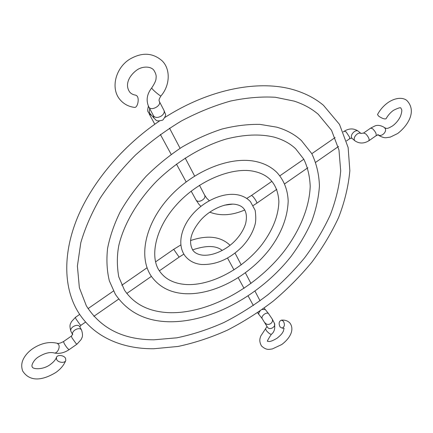 <?xml version="1.0" encoding="UTF-8"?>
<svg xmlns="http://www.w3.org/2000/svg" width="433" height="433" viewBox="0 0 433 433"><rect width="100%" height="100%" fill="white"/><g stroke="black" fill="none" stroke-linecap="round" stroke-linejoin="round"><path stroke-width="0.65" d="M56.609 359.422C58.022 362.713 64.999 363.46 65.794 360.429L65.594 358.416C64.154 355.152 57.221 354.41 56.42 357.463L56.609 359.422M283.35 321.167C285.049 324.544 284.654 326.861 282.17 328.111L280.151 327.077C278.468 323.695 278.868 321.383 281.363 320.155L283.35 321.167M384.39 127.643L386.436 128.444C387.383 128.125 386.978 129.186 392.422 126.008C395.372 123.892 397.792 121.17 399.681 117.841C400.947 115.844 402.235 110.843 401.667 109.636L400.936 108.239C400.904 107.173 398.43 107.86 393.51 110.307C390.452 112.488 387.968 115.302 386.063 118.75C384.612 119.324 382.144 118.469 378.664 116.179L377.511 114.55C380.142 109.663 383.692 105.636 388.163 102.469C396.466 96.922 403.605 97.706 406.841 100.478C417.223 111.281 407.697 125.803 397.678 133.51L390.301 137.104L386.084 137.732C384.158 137.911 381.662 137.093 378.599 135.28L378.058 134.809M134.398 107.379C137.542 108.163 139.67 98.61 136.931 95.877L135.756 95.173C133.137 94.767 131.145 93.766 129.786 92.159C124.542 84.89 128.953 75.921 136.709 70.146C141.699 66.449 149.84 65.832 153.607 69.87C155.728 73.047 156.54 75.775 156.048 78.048C156.205 80.1 154.743 83.412 151.669 87.98L152.454 89.117C154.673 91.596 160.881 96.597 160.941 95.964C170.364 85.16 170.521 68.652 161.985 60.707C152.622 52.626 141.845 52.139 129.656 59.24C115.319 68.181 110.323 88.792 120.179 99.839C123.919 104.126 128.661 106.637 134.398 107.379M57.226 343.288C58.46 343.753 60.571 343.163 63.564 341.523L64.095 343.32C66.276 347.05 67.97 349.139 69.183 349.599C64.176 352.96 59.115 354.07 54.006 352.911C56.912 354.042 60.458 347.694 58.655 344.587L57.226 343.288C49.281 341.383 41.108 343.169 32.719 348.662C29.033 351.239 26.175 354.226 24.134 357.626C22.505 360.429 20.503 364.851 22.684 371.032C30.759 383.47 44.94 379.108 55.808 372.488C60.669 369.068 63.997 365.046 65.794 360.429M69.183 349.599L77.02 344.138L76.013 343.493L71.975 337.843L71.407 336.073L72.603 334.379L72.701 334.693M77.02 344.138L81.139 339.553C81.664 337.805 83.688 336.76 81.501 329.876L81.198 329.464C79.629 328.246 77.534 328.43 74.909 330.016C72.971 331.483 72.197 332.966 72.598 334.46M79.813 326.78L80.955 325.28L79.975 324.577L76.008 319.002L75.418 317.362L79.683 314.407M81.501 329.876L79.391 326.146C77.821 324.923 75.732 325.102 73.112 326.677C71.055 328.257 70.325 329.811 70.92 331.342C68.825 324.182 70.86 323.668 71.369 321.8L75.418 317.362M159.398 270.82L179.121 257.126L173.703 249.316L180.826 244.932M257.592 312.713L259.004 314.602C258.42 313.644 258.804 312.42 260.152 310.948M259.004 314.602L262.209 318.677C261.564 317.367 262.279 315.874 264.346 314.19C266.235 312.972 267.632 312.778 268.541 313.616L272.178 318.964L274.333 323.121C275.377 328.295 274.392 332.024 271.377 334.303C267.886 339.569 266.69 341.881 267.783 341.231L267.778 341.226C268.049 340.901 268.59 343.331 277.158 338.162C279.891 335.916 281.607 334.2 282.305 333.015L283.312 331.332L284.064 328.279L282.17 328.111M265.018 322.753L265.305 323.191C266.804 324.707 268.622 324.831 270.749 323.57C272.417 322.206 272.887 320.669 272.178 318.964M262.209 318.677L267.518 327.305C269.878 330.655 276.422 326.634 274.333 323.121M267.026 326.482L265.543 328.761L266.36 330.606C268.628 333.172 270.3 334.406 271.377 334.303M262.219 309.481L265.305 309.568L268.541 313.616M377.793 134.539L378.263 134.777L376.012 135.783C376.683 134.078 375.568 131.746 372.661 128.785L370.691 128.098L374.854 125.987C377.37 124.861 380.374 125.251 383.865 127.156L384.699 127.93C387.914 130.988 381.587 137.559 378.106 134.798M363.552 133.055L365.528 133.743C367.336 135.394 368.537 137.245 369.143 139.291L368.916 140.73C363.915 143.761 359.217 143.767 354.822 140.736L351.991 138.333L351.39 137.321C351.147 135.28 352.126 133.38 354.34 131.621C355.926 130.593 357.209 130.43 358.188 131.129C353.821 128.19 349.198 128.211 344.322 131.188L346.129 131.897L349.712 137.375L349.545 138.814L346.503 140.925M370.691 128.098L363.585 133.034L361.003 133.472C360.04 132.817 358.768 132.991 357.198 134.013C354.979 135.778 353.988 137.683 354.226 139.729L354.822 140.736M271.886 181.335L251.513 195.445L252.91 196.463C255.53 199.662 256.839 201.897 256.839 203.174L253.229 205.529M209.296 200.717L206.785 198.287L204.56 194.98C206.822 198.66 198.66 203.607 196.095 200.1L191.175 191.164M150.127 113.684L153.996 118.122L153.12 114.994M153.996 118.122L155.728 119.779C156.308 121.099 158.651 121.208 162.759 120.109C165.33 116.888 166.158 114.723 165.244 113.619L163.966 110.366C164.702 112.266 163.831 114.139 161.347 115.995C158.234 117.792 155.756 117.906 153.915 116.336L153.839 116.244M163.966 110.366L159.339 101.446C161.726 105.284 151.923 111.102 149.147 107.487L148.833 107.038C145.878 100.597 146.819 94.248 151.669 87.98M151.572 115.346L149.179 113.906L154.798 124.239M150.229 113.809C149.163 112.472 149.033 110.843 149.845 108.916M190.509 240.569C207.559 234.821 220.743 236.402 230.058 245.294M265.543 328.761L260.774 336.024C260.109 338.184 258.68 340.868 261.505 345.983C266.755 350.708 269.31 349.204 272.325 348.955L281.715 344.554C289.174 339.012 294.949 330.336 290.088 323.24C287.923 320.826 285.017 319.798 281.363 320.155M54.006 352.911C49.73 351.867 44.561 353.198 38.488 356.9C34.055 359.482 31.03 365.338 32.177 366.724C32.248 369.306 42.872 370.166 50.298 364.516C53.6 362.064 55.64 359.715 56.42 357.463M63.564 341.523L71.407 336.073M88.04 308.621L113.484 291.003M121.792 285.255L147.047 267.773M155.571 261.868L173.703 249.316M227.541 258.057L233.993 269.927M238.247 277.759L244.028 288.383M248.147 295.961L253.354 305.541M264.173 308.069L265.305 309.568M235.038 253.094L241.224 264.893M245.397 272.855L250.978 283.496M255.005 291.182L260.049 300.8M179.121 257.126L183.868 254.111M192.577 249.895C206.184 245.235 216.078 245.414 222.264 250.431M80.955 325.28L85.604 322.055M93.831 316.344L118.691 299.084M126.788 293.46L151.404 276.373M72.592 334.487L70.92 331.342M294.148 101.111L275.404 97.273C261.527 96.44 246.615 97.69 230.67 101.024C214.362 105.598 197.951 112.244 181.432 120.959C165.157 130.766 149.829 142.138 135.453 155.079C121.906 168.702 110.177 183.024 100.25 198.049C91.547 213.188 85.063 228.072 80.803 242.702L77.393 266.089L79.363 287.712L86.351 305.828C100.737 328.452 123.27 339.781 153.948 339.802L176.881 337.816C192.593 334.557 208.251 329.47 223.85 322.542C239.222 314.699 253.922 305.433 267.94 294.738C281.423 283.361 293.704 270.988 304.772 257.624C315.018 243.828 323.543 229.555 330.341 214.8C336.019 199.938 339.467 185.297 340.69 170.867L338.969 149.986L331.564 130.365L318.25 114.29C311.652 108.607 303.62 104.212 294.148 101.111M159.355 121.083C122.599 145.948 92.386 181.957 77.615 217.269C62.985 252.623 63.662 285.904 76.522 309.222C91.612 336.365 121.462 349.068 153.769 348.749L178.131 346.443C194.682 342.904 211.098 337.48 227.379 330.173C243.406 321.93 258.712 312.231 273.304 301.065C287.344 289.201 300.139 276.303 311.706 262.371C322.428 247.979 331.391 233.035 338.595 217.545C344.657 201.886 348.408 186.287 349.853 170.759L348.137 147.556L339.504 124.412L323.44 105.279C316.182 99.2 307.571 94.454 297.606 91.049C263.042 78.914 211.353 87.726 164.951 117.424M273.845 137.055C260.054 133.797 244.125 134.468 226.053 139.069C202.038 146.262 177.016 161.282 156.833 180.978C137.196 201.074 123.784 224.364 118.821 245.457C116.888 255.47 116.867 265.916 118.75 276.801L124.466 290.121C134.138 304.399 149.169 311.922 169.541 312.686C208.457 313.746 255.622 287.739 283.994 251.416C299.863 230.545 309.498 207.277 310.207 186.266C309.774 176.161 307.63 167.122 303.777 159.155L295.625 148.752C289.964 143.388 282.7 139.491 273.845 137.055M115.34 294.261C127.54 312.128 145.472 321.291 169.135 321.757C211.748 322.374 260.937 294.743 291.122 256.325C299.36 245.159 306.169 233.609 311.549 221.68C316.003 209.659 318.634 197.773 319.43 186.022C319.089 174.439 316.534 163.625 311.755 153.58L301.411 140.573C294.738 134.441 286.494 129.965 276.682 127.15L260.06 124.395C248.006 124.152 235.33 125.694 222.026 129.034C208.554 133.396 195.218 139.415 182.017 147.09C169.124 155.62 157.174 165.341 146.17 176.247C135.924 187.651 127.248 199.543 120.152 211.916C114.085 224.348 109.885 236.548 107.557 248.504C106.323 260.141 106.924 270.944 109.37 280.92L115.34 294.261M254.398 171.463C233.095 166.445 198.563 180.144 176.594 204.668C154.267 229.236 149.71 258.312 159.896 271.561C165.46 279.29 174.088 283.604 185.773 284.497C210.709 286.132 243.157 268.888 262.1 244.347C272.947 229.723 278.538 215.423 278.874 201.437C278.332 192.469 275.61 185.335 270.706 180.041C266.701 175.879 261.261 173.016 254.398 171.463M151.409 276.384C159.268 287.106 170.494 292.876 185.091 293.693C213.956 295.149 248.629 276.211 269.44 249.435C281.353 233.56 287.599 217.426 288.183 201.026C287.712 189.806 283.999 180.334 277.044 172.615C271.724 167.29 264.931 163.652 256.672 161.704C231.033 155.604 193.675 170.461 169.4 197.112C145.12 223.672 138.073 257.056 151.409 276.384M235.741 204.414C226.367 202.639 211.006 208.847 201.08 219.688C190.823 231.72 188.095 241.933 192.891 250.328C194.882 252.996 198.141 254.609 202.676 255.167C213.047 256.087 226.232 249.895 234.995 240.851C240.136 235.444 243.665 229.761 245.576 223.801C247.14 217.085 246.491 211.964 243.622 208.43C241.885 206.411 239.26 205.074 235.741 204.414M184.983 255.8C189.042 260.931 194.601 263.832 201.67 264.503C216.224 264.953 229.717 259.021 242.15 246.707C248.542 239.844 252.84 232.472 255.032 224.603C255.957 221.328 256.006 216.581 255.178 210.368L250.485 201.697C247.162 198.108 242.843 195.813 237.528 194.807C223.466 192.198 204.598 200.49 192.598 214.238C180.637 227.915 177.178 245.289 184.983 255.8M251.513 195.445L246.729 198.46M232.624 204.132L224.37 205.204M200.863 206.357L198.839 204.165L195.808 199.683M344.322 131.188L343.266 131.919M335.11 137.564L311.814 153.693M303.82 159.23L279.87 175.809M186.136 181.892L176.458 164.08M171.181 154.381L160.351 134.452M153.601 115.887L148.833 107.038M159.339 101.446C159.474 100.813 157.877 100.792 160.941 95.964M148.411 106.182C146.641 113.175 148.725 111.2 149.179 113.906M204.56 194.98L199.478 185.286M194.628 176.036L185.183 158.023M180.09 148.308L169.53 128.173M209.74 212.165C220.419 216.208 232.104 215.472 244.791 209.951M338.584 146.424L315.738 162.283M307.868 167.75L284.67 183.852M276.833 189.297L256.839 203.174M352.024 138.36C351.899 138.051 351.071 138.203 349.545 138.814M361.052 133.505L358.188 131.129M376.012 135.783L368.916 140.73"/></g></svg>
